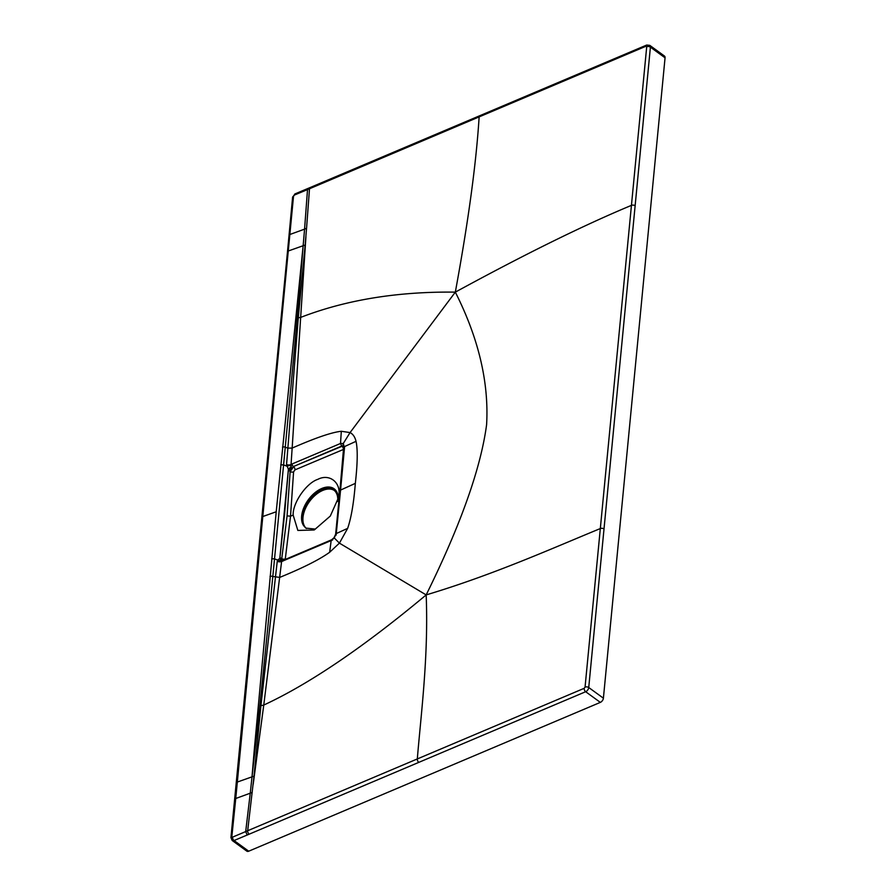 <?xml version="1.0" encoding="UTF-8"?>
<svg xmlns="http://www.w3.org/2000/svg" width="896" height="896" viewBox="0 0 896 896"><rect width="100%" height="100%" fill="white"/><g stroke="black" fill="none" stroke-linecap="round" stroke-linejoin="round"><path stroke-width="1.34" d="M284.043 513.811A2.094 1.187 5.5 0 1 284.57 514.091L279.821 558.421L288.411 469.246L286.552 464.598A3.931 2.15 -176.4 0 0 291.054 464.542L292.152 448.09C315.37 437.898 331.755 432.298 341.309 431.278L350.067 432.578L455.325 292.13C478.621 338.33 489.037 382.525 486.595 424.738C480.782 468.283 460.645 525.011 426.171 594.91L339.416 543.133L347.648 528.371C351.21 518 353.774 502.992 355.331 483.37L340.558 490.078L344.613 446.533L356.037 441.325C357.818 449.434 357.582 463.445 355.331 483.37M604.027 528.954A2.621 1.478 -174.5 0 0 600.32 528.562L646.71 46.749A2.621 1.478 -174.5 0 1 650.406 47.152L588.739 687.523A3.674 2.184 126 0 1 585.67 691.723L247.184 835.027L245.694 831.578L232.568 837.133L231.851 836.606A2.621 1.49 5.7 0 0 230.944 837.592L287.459 251.955A2.621 1.478 5.5 0 1 288.523 250.902L303.15 245.728L301.022 271.981C299.174 293.776 297.718 315.694 285.253 447.182L283.584 464.89L286.675 466.099L290.898 465.214L292.174 463.926L340.514 443.475L343.302 443.475L350.067 432.578C352.99 434.09 354.984 437.002 356.037 441.325M236.32 783.07A2.621 1.478 5.5 0 1 237.384 782.029L252.011 776.854L254.946 750.501C257.298 728.672 260.019 707.28 272.81 576.464L274.534 558.846L277.626 560.045L277.245 561.333A3.931 2.296 -172.5 0 0 281.725 561.467L331.162 540.568L334.208 537.925L336.224 533.579L347.648 528.371M336.112 535.17L340.558 490.078A2.094 1.187 5.5 0 0 339.898 490.84L343.75 446.051M282.811 561.142A2.094 1.198 67.1 0 1 283.349 560.258L331.688 539.75L334.029 537.712L339.416 543.133L329.661 552.261L331.162 540.568L332.651 539.941M314.35 529.883L330.299 516.062L339.45 495.51M343.851 449.277L294.997 469.862A2.464 1.411 67.1 0 0 293.608 466.749L290.136 471.576L287.078 515.861L290.517 516.208L293.16 515.088L297.842 530.432L314.16 529.984M338.8 495.779C341.141 482.451 329.414 473.278 317.8 479.36C306.354 483.034 292.589 503.003 293.16 515.088M338.24 499.296A24.136 14.381 -54 0 0 321.227 488.723A24.136 14.381 -54 0 0 301.65 516.018A24.136 14.381 126 0 0 303.666 525.717L305.816 528.102L315.37 529.088M337.691 501.491A23.621 14.067 -54 0 0 333.726 489.989A23.621 14.067 -54 0 0 321.698 489.686A23.621 14.067 -54 0 0 305.133 506.251A23.621 14.067 -54 0 0 303.666 525.717M334.219 490.381A23.621 14.067 -54 0 0 322.717 490.437A23.621 14.067 -54 0 0 305.267 508.906A23.621 14.067 -54 0 0 306.398 528.483M247.184 835.027L234.058 840.538L248.707 851.2L600.331 702.386A3.674 2.184 126 0 0 603.4 698.186L665.056 57.814A3.674 2.184 -54 0 0 664.44 56.022L649.79 45.36A3.674 2.184 -54 0 1 650.406 47.152L665.056 57.814M248.707 851.2A3.674 2.184 126 0 1 246.837 851.155L232.187 840.493L234.058 840.538A2.621 1.49 -112.8 0 1 232.568 837.133L232.501 837.76M249.178 834.187A2.621 1.501 -112.9 0 1 247.677 830.738L245.694 831.578L250.253 793.195L235.749 798.493L293.518 196.246L294.392 195.059L307.518 189.594L304.573 229.141L290.058 234.427A2.621 1.478 5.3 0 0 289.027 235.458L292.6 197.243A2.621 1.478 5.3 0 1 293.518 196.246M231.851 836.606L235.749 798.493A2.621 1.49 5.7 0 0 234.718 799.523M283.349 560.258L282.251 560.448A3.931 2.912 -75.6 0 1 280.314 557.939L281.624 558.454L282.24 560.448L281.77 558.555L282.386 560.482L281.669 561.053L263.76 705.062C309.31 683.962 363.44 647.248 426.171 594.91C493.808 574.638 552.686 548.128 600.32 528.562L585.054 687.12L584.181 688.318L247.677 830.738L254.005 776.194L252.011 776.854L254.206 750.68L276.214 511.773L262.954 516.466M286.552 464.598L298.301 317.632L305.144 245.067L303.15 245.728L276.214 511.773M303.15 245.728L304.573 229.141L306.555 228.301L305.144 245.067M298.301 317.632A3.931 2.184 -176.3 0 0 301.101 317.229C346.293 299.824 397.701 291.458 455.325 292.13C468.317 221.57 476.246 163.162 479.136 116.894L307.518 189.594L308.19 188.362M646.005 46.222L479.136 116.894A2.621 1.501 67 0 1 479.819 115.696L646.688 45.046A2.621 1.501 67.1 0 0 646.005 46.222L646.71 46.749M418.813 762.362A2.621 1.501 -113 0 1 417.312 758.946C421.042 713.686 428.624 656.51 426.171 594.91M252.011 776.854L250.253 793.195L252.235 792.355M277.245 561.333L260.96 705.365L254.005 776.194M282.486 447.115A2.621 1.478 5.6 0 1 285.253 447.182L287.75 448.112L292.152 448.09L305.928 236.656M294.997 469.862L293.586 471.856A2.464 1.344 4 0 1 290.136 471.576L293.35 466.57L341.701 446.051L340.514 443.475L341.309 431.278M343.851 446.174L341.701 446.051L343.773 446.062M270.032 576.408A2.621 1.49 5.4 0 1 272.81 576.464L279.698 577.405C302.837 567.963 319.502 559.586 329.661 552.261M260.96 705.365A3.931 2.262 -172.6 0 0 263.76 705.062L253.198 784.246M282.386 560.482L282.162 560.504A3.931 2.408 -100.7 0 1 279.821 558.421L277.626 560.045L281.669 561.053M284.57 514.091L288.411 469.246L291.211 466.536L290.898 465.214M291.346 467.354L290.002 471.475L288.758 470.187A3.931 1.434 140 0 1 291.346 467.354L291.211 466.536M344.49 448.123L343.302 443.475A2.094 1.714 -59.1 0 0 343.627 445.962M635.152 205.755A2.621 1.478 -174.5 0 0 631.445 205.363C583.576 225.277 524.866 254.206 455.325 292.13M285.23 559.462L290.517 516.208L293.586 471.856M584.181 688.318A2.621 1.501 -112.9 0 0 585.67 691.723L600.331 702.386M292.6 197.243L295.075 193.872A2.621 1.49 67.2 0 0 294.392 195.059M310.184 187.522A2.621 1.501 67.1 0 0 309.501 188.754L306.555 228.301M585.054 687.12A2.621 1.478 -174.5 0 1 588.739 687.523L603.4 698.186M271.69 558.757L274.534 558.846L279.059 511.874L283.584 464.89L280.739 464.8M343.381 449.378A2.464 1.411 67.1 0 0 341.992 446.275L293.35 466.57A2.094 1.198 -112.9 0 1 292.174 463.926M285.197 558.97A2.464 1.445 7.1 0 1 281.77 558.555L287.078 515.861M334.029 537.712L335.63 534.296L339.898 490.84M230.944 837.603L232.187 840.493M287.459 251.955L289.027 235.469M479.819 115.696L308.202 188.362M646.688 45.046L649.79 45.36M295.075 193.872L308.202 188.35"/></g></svg>
